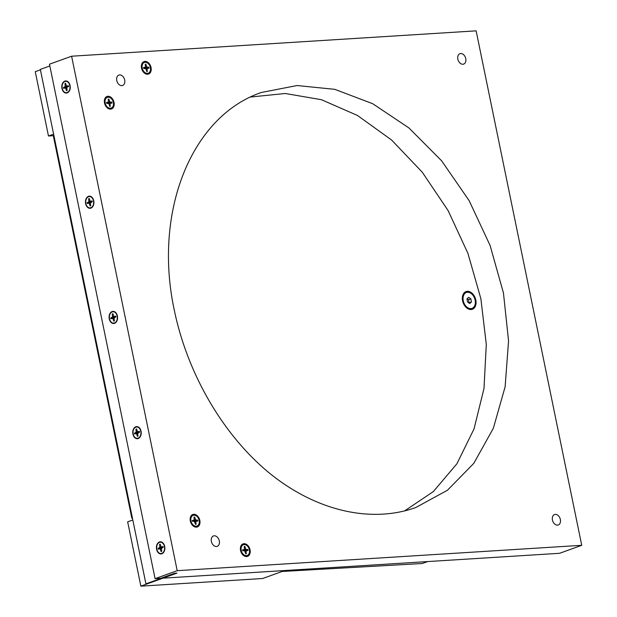 <?xml version="1.0" encoding="UTF-8"?>
<svg xmlns="http://www.w3.org/2000/svg" width="617" height="617" viewBox="0 0 617 617"><rect width="100%" height="100%" fill="white"/><g stroke="black" fill="none" stroke-linecap="round" stroke-linejoin="round"><path stroke-width="0.93" d="M193.753 514.277A6.633 4.674 -109.8 0 1 199.661 519.73A6.633 4.674 -109.8 0 1 197.371 526.933A6.633 4.674 -109.8 0 1 190.969 523.015A6.633 4.674 -109.8 0 1 190.437 521.55A6.633 4.674 -109.8 0 1 193.753 514.277M190.391 519.884A3.872 2.723 70.2 0 0 190.491 521.727M190.892 522.854A3.872 2.723 70.2 0 0 191.995 524.327M240.622 549.307A3.872 2.723 70.2 0 0 240.715 551.143M241.116 552.269A3.872 2.723 70.2 0 0 242.219 553.75M243.977 543.7A6.633 4.674 -109.8 0 1 249.885 549.145A6.633 4.674 -109.8 0 1 247.594 556.349A6.633 4.674 -109.8 0 1 241.193 552.439A6.633 4.674 -109.8 0 1 240.669 550.966A6.633 4.674 -109.8 0 1 243.977 543.7M110.59 109.14A6.633 4.674 -109.8 0 1 105.168 105.021A6.633 4.674 -109.8 0 1 104.635 103.548A6.633 4.674 -109.8 0 1 107.682 96.306A6.633 4.674 -109.8 0 1 113.991 102.229A6.633 4.674 -109.8 0 1 110.59 109.14M106.193 106.325A3.872 2.723 -109.8 0 1 105.091 104.851M104.689 103.725A3.872 2.723 -109.8 0 1 104.589 101.89M147.61 74.248A6.633 4.674 -109.8 0 1 142.188 70.13A6.633 4.674 -109.8 0 1 141.663 68.657A6.633 4.674 -109.8 0 1 144.71 61.415A6.633 4.674 -109.8 0 1 151.011 67.338A6.633 4.674 -109.8 0 1 147.61 74.248M143.213 71.441A3.872 2.723 -109.8 0 1 142.118 69.96M141.709 68.834A3.872 2.723 -109.8 0 1 141.617 66.998M557.506 525.121A5.53 3.895 -109.8 0 1 552.57 520.547A5.53 3.895 -109.8 0 1 554.529 514.563A5.53 3.895 -109.8 0 1 560.066 518.442A5.53 3.895 -109.8 0 1 558.285 524.959A5.53 3.895 -109.8 0 1 557.506 525.121M460.706 53.532A5.53 3.895 -109.8 0 1 465.634 58.098A5.53 3.895 -109.8 0 1 463.676 64.091A5.53 3.895 -109.8 0 1 458.138 60.211A5.53 3.895 -109.8 0 1 459.927 53.687A5.53 3.895 -109.8 0 1 460.706 53.532M216.436 546.508A5.53 3.895 -109.8 0 1 211.5 541.942A5.53 3.895 -109.8 0 1 213.459 535.949A5.53 3.895 -109.8 0 1 218.996 539.829A5.53 3.895 -109.8 0 1 217.207 546.353A5.53 3.895 -109.8 0 1 216.436 546.508M119.629 74.919A5.53 3.895 -109.8 0 1 124.565 79.493A5.53 3.895 -109.8 0 1 122.606 85.478A5.53 3.895 -109.8 0 1 117.068 81.598A5.53 3.895 -109.8 0 1 118.857 75.081A5.53 3.895 -109.8 0 1 119.629 74.919M161.847 553.773A6.077 4.226 86.4 0 1 156.61 549.454A6.077 4.226 86.4 0 1 159.271 542.042A6.077 4.226 86.4 0 1 164.623 546.076A6.077 4.226 86.4 0 1 164.816 549.176A6.077 4.226 86.4 0 1 161.847 553.773M138.2 438.556A6.077 4.226 86.4 0 1 132.956 434.237A6.077 4.226 86.4 0 1 135.624 426.825A6.077 4.226 86.4 0 1 140.969 430.851A6.077 4.226 86.4 0 1 141.162 433.952A6.077 4.226 86.4 0 1 138.2 438.556M114.546 323.339A6.077 4.226 86.4 0 1 109.302 319.02A6.077 4.226 86.4 0 1 111.97 311.608A6.077 4.226 86.4 0 1 117.323 315.634A6.077 4.226 86.4 0 1 117.515 318.734A6.077 4.226 86.4 0 1 114.546 323.339M90.9 208.122A6.077 4.226 86.4 0 1 85.655 203.803A6.077 4.226 86.4 0 1 88.324 196.391A6.077 4.226 86.4 0 1 93.668 200.417A6.077 4.226 86.4 0 1 93.861 203.517A6.077 4.226 86.4 0 1 90.9 208.122M67.245 92.905A6.077 4.226 86.4 0 1 62.001 88.586A6.077 4.226 86.4 0 1 64.669 81.174A6.077 4.226 86.4 0 1 70.014 85.2A6.077 4.226 86.4 0 1 70.215 88.3A6.077 4.226 86.4 0 1 67.245 92.905M177.21 570.679L581.738 545.312L476.131 30.85L71.603 56.216L177.21 570.679L155.075 578.661L160.628 578.314L174.642 573.262L177.025 573.108L140.869 586.15L127.665 521.843L132.809 519.984M581.738 545.312L559.596 553.295L163.004 578.168L284.776 570.532L262.634 578.515L140.869 586.15M404.474 510.992L433.35 491.579L456.896 463.791L474.033 428.892L483.99 388.494L486.296 344.417L480.867 298.682L467.933 253.371L448.089 210.551L422.244 172.174L391.571 139.99L357.474 115.472L321.511 99.73L285.309 93.491L250.525 97.031M174.333 310.32C153.039 211.893 191.309 116.181 261.431 92.465L297.085 85.532L334.815 89.342L372.737 103.725L408.94 127.95L441.618 160.798L469.128 200.633L490.091 245.45L503.457 292.998L508.555 340.908L505.13 386.759L493.345 428.267L473.81 463.336L447.487 490.222L415.704 507.575C370.539 523.64 315.673 510.706 269.382 473.069C223.207 435.147 187.568 374.118 174.333 310.32M71.603 56.216L49.468 64.199L155.075 578.661M467.331 291.324A9.394 6.486 70.5 0 0 462.426 299.816A9.394 6.486 70.5 0 0 464.323 305.176A9.394 6.486 70.5 0 0 473.154 308.901A9.394 6.486 70.5 0 0 475.406 298.535A9.394 6.486 70.5 0 0 467.331 291.324M54.08 136.442L53.502 136.642L131.83 518.203L132.4 517.995M132.439 518.164L131.83 518.203M282.17 571.465L422.221 563.514L427.728 561.563M53.61 134.144L48.465 135.995L53.918 135.655M40.406 69.829L35.262 71.688L48.465 135.995M145.92 583.852L147.509 583.751L177.025 573.108L175.436 573.208L145.92 583.852L40.321 69.389L49.83 65.965M65.772 84.012L65.009 83.488L65.171 86.681L63.458 87.491L65.98 87.02A2.491 1.728 86.4 0 0 66.119 87.807M63.458 87.491A3.756 2.615 -93.6 0 0 63.628 88.324L65.456 87.869L66.497 90.73L67.006 90.144M66.497 90.73A3.756 2.615 -93.6 0 0 67.068 90.522L66.906 87.336L68.61 86.527A3.756 2.615 -93.6 0 0 68.441 85.694L66.659 86.141M67.577 85.925L67.322 86.596L65.98 87.02M65.009 83.488A3.756 2.615 -93.6 0 1 65.579 83.287L66.605 86.149M64.901 81.483A5.692 3.957 86.4 0 1 65.68 81.321A5.692 3.957 86.4 0 1 69.983 86.758A5.692 3.957 86.4 0 1 66.397 92.689A5.692 3.957 86.4 0 1 62.14 87.822A5.692 3.957 86.4 0 1 64.901 81.483M89.419 199.237L88.663 198.713L88.817 201.898L87.113 202.708L89.627 202.245A2.491 1.728 86.4 0 0 89.773 203.024M87.113 202.708A3.756 2.615 -93.6 0 0 87.282 203.541L89.103 203.086L90.144 205.947L90.66 205.368M90.144 205.947A3.756 2.615 -93.6 0 0 90.714 205.739L90.321 203.163L92.265 201.744A3.756 2.615 -93.6 0 0 92.095 200.911L90.313 201.358M91.231 201.142L90.969 201.813L89.627 202.245M88.663 198.713A3.756 2.615 -93.6 0 1 89.234 198.504L90.259 201.366M88.555 196.707A5.692 3.957 86.4 0 1 89.334 196.545A5.692 3.957 86.4 0 1 93.637 201.975A5.692 3.957 86.4 0 1 90.043 207.906A5.692 3.957 86.4 0 1 85.794 203.039A5.692 3.957 86.4 0 1 88.555 196.707M113.073 314.454L112.309 313.93L112.471 317.115L110.759 317.925L113.281 317.462A2.491 1.728 86.4 0 0 113.42 318.241M110.759 317.925A3.756 2.615 -93.6 0 0 110.937 318.758L112.757 318.303L113.798 321.164L114.307 320.585M113.798 321.164A3.756 2.615 -93.6 0 0 114.369 320.956L114.207 317.77L115.911 316.961A3.756 2.615 -93.6 0 0 115.741 316.128L113.96 316.575M114.878 316.367L114.623 317.03L113.281 317.462M112.309 313.93A3.756 2.615 -93.6 0 1 112.88 313.721L113.906 316.583M112.209 311.924A5.692 3.957 86.4 0 1 112.98 311.762A5.692 3.957 86.4 0 1 117.292 317.192A5.692 3.957 86.4 0 1 113.698 323.123A5.692 3.957 86.4 0 1 109.448 318.256A5.692 3.957 86.4 0 1 112.209 311.924M136.719 429.671L135.964 429.147L136.118 432.332L134.413 433.142L136.935 432.679A2.491 1.728 86.4 0 0 137.074 433.466M134.413 433.142A3.756 2.615 -93.6 0 0 134.583 433.975L136.411 433.52L137.444 436.381L137.961 435.803M137.444 436.381A3.756 2.615 -93.6 0 0 138.015 436.173L137.622 433.597L139.565 432.178A3.756 2.615 -93.6 0 0 139.396 431.345L137.614 431.792L139.442 431.723M138.532 431.584L138.277 432.247L136.935 432.679M135.964 429.147A3.756 2.615 -93.6 0 1 136.534 428.938L137.614 431.792M135.856 427.141A5.692 3.957 86.4 0 1 136.635 426.979A5.692 3.957 86.4 0 1 140.938 432.409A5.692 3.957 86.4 0 1 137.344 438.34A5.692 3.957 86.4 0 1 133.095 433.473A5.692 3.957 86.4 0 1 135.856 427.141M160.374 544.888L159.61 544.364L159.772 547.549L158.068 548.359L160.582 547.896A2.491 1.728 86.4 0 0 160.728 548.683M158.068 548.359A3.756 2.615 -93.6 0 0 158.237 549.192L160.058 548.737L161.099 551.598L161.615 551.02M161.099 551.598A3.756 2.615 -93.6 0 0 161.669 551.39L161.507 548.204L163.22 547.395A3.756 2.615 -93.6 0 0 163.042 546.562L161.261 547.009M162.186 546.801L161.924 547.464L160.582 547.896M159.61 544.364A3.756 2.615 -93.6 0 1 160.181 544.155L161.207 547.017M159.51 542.358A5.692 3.957 86.4 0 1 160.281 542.196A5.692 3.957 86.4 0 1 164.592 547.634A5.692 3.957 86.4 0 1 160.998 553.557A5.692 3.957 86.4 0 1 156.749 548.69A5.692 3.957 86.4 0 1 159.51 542.358M468.928 302.962L468.619 299.669L470.887 298.867L471.442 301.96L469.761 303.525L467.516 301.998L466.961 298.898L468.642 297.332L470.887 298.867M469.182 302.762L471.442 301.96M468.619 299.669L467.084 298.782M463.22 300.487A8.422 5.815 -109.5 0 1 466.39 292.489A8.422 5.815 -109.5 0 1 474.681 298.489A8.422 5.815 -109.5 0 1 472.013 308.369A8.422 5.815 -109.5 0 1 463.22 300.487M247.001 555.555A5.692 4.011 -109.8 0 1 246.785 555.639A5.692 4.011 -109.8 0 1 241.332 552.269L241.201 551.984A3.039 2.144 -109.8 0 1 240.962 551.313L240.877 551.012A5.692 4.011 -109.8 0 1 240.769 550.541A5.692 4.011 -109.8 0 1 242.921 544.934A5.692 4.011 -109.8 0 1 243.144 544.865M245.635 553.387L246.345 553.727L245.959 551.182L245.134 551.475M245.581 550.888A2.491 1.751 -109.8 0 0 245.404 550.109L247.887 549.546L245.975 549.477L243.993 550.248L243.491 549.739M245.975 549.477L244.864 546.492L244.363 547.294M246.345 553.727A3.756 2.645 70.2 0 1 245.728 553.765L244.617 550.773L242.705 550.711A3.756 2.645 70.2 0 1 242.535 549.878L244.425 549.562L244.247 546.531A3.756 2.645 70.2 0 1 244.864 546.492M247.887 549.546A3.756 2.645 70.2 0 1 248.057 550.379L245.959 551.182M245.404 550.109L243.993 550.248M241.332 552.269A5.692 4.011 -109.8 0 1 240.877 551.012M241.208 550.387A5.692 4.011 -109.8 0 1 243.368 544.772A5.692 4.011 -109.8 0 1 249.067 548.768A5.692 4.011 -109.8 0 1 247.224 555.485A5.692 4.011 -109.8 0 1 241.208 550.387M196.777 526.139A5.692 4.011 -109.8 0 1 196.561 526.224A5.692 4.011 -109.8 0 1 191.108 522.854L190.977 522.568A3.039 2.144 -109.8 0 1 190.738 521.889L190.653 521.589A5.692 4.011 -109.8 0 1 192.697 515.511A5.692 4.011 -109.8 0 1 192.92 515.442M195.35 521.465A2.491 1.751 -109.8 0 0 195.173 520.694L197.664 520.123L195.751 520.062L194.633 517.069L194.139 517.871M195.404 523.972L196.121 524.311A3.756 2.645 70.2 0 1 195.504 524.35L194.394 521.357L192.481 521.296A3.756 2.645 70.2 0 1 192.311 520.463L194.201 520.146L194.023 517.108A3.756 2.645 70.2 0 1 194.633 517.069M197.664 520.123A3.756 2.645 70.2 0 1 197.833 520.956L194.91 522.059M196.121 524.311L195.736 521.766M195.173 520.694L193.769 520.833L193.26 520.324M191.108 522.854A5.692 4.011 -109.8 0 1 190.653 521.589M199.152 520.455A5.692 4.011 -109.8 0 1 197 526.062A5.692 4.011 -109.8 0 1 191.293 522.075A5.692 4.011 -109.8 0 1 193.136 515.357A5.692 4.011 -109.8 0 1 199.152 520.455M147.995 73.246A5.692 4.011 -109.8 0 1 147.779 73.338A5.692 4.011 -109.8 0 1 142.326 69.96L142.195 69.675A3.039 2.144 -109.8 0 1 141.956 69.004L141.871 68.703A5.692 4.011 -109.8 0 1 141.763 68.232A5.692 4.011 -109.8 0 1 143.915 62.626A5.692 4.011 -109.8 0 1 144.147 62.556M146.63 71.078L147.34 71.418L146.954 68.873L146.136 69.166M146.576 68.58A2.491 1.751 -109.8 0 0 146.399 67.801L148.882 67.238L146.969 67.168L144.987 67.939L144.486 67.43M146.969 67.168L145.859 64.183L145.357 64.986M147.34 71.418A3.756 2.645 70.2 0 1 146.73 71.456L146.075 68.934L143.699 68.402A3.756 2.645 70.2 0 1 143.53 67.569L145.419 67.261L145.242 64.222A3.756 2.645 70.2 0 1 145.859 64.183M148.882 67.238A3.756 2.645 70.2 0 1 149.052 68.071L146.954 68.873M146.399 67.801L144.987 67.939M142.326 69.96A5.692 4.011 -109.8 0 1 141.871 68.703M142.211 68.078A5.692 4.011 -109.8 0 1 144.363 62.464A5.692 4.011 -109.8 0 1 150.07 66.459A5.692 4.011 -109.8 0 1 148.227 73.176A5.692 4.011 -109.8 0 1 142.211 68.078M110.975 108.137A5.692 4.011 -109.8 0 1 110.759 108.222A5.692 4.011 -109.8 0 1 105.306 104.851L105.175 104.566A3.039 2.144 -109.8 0 1 104.929 103.895L104.851 103.587A5.692 4.011 -109.8 0 1 106.895 97.517A5.692 4.011 -109.8 0 1 107.119 97.44M109.548 103.471A2.491 1.751 -109.8 0 0 109.371 102.692L111.862 102.129L109.949 102.06L108.831 99.075L108.33 99.877M109.602 105.97L110.32 106.309A3.756 2.645 70.2 0 1 109.703 106.348L109.047 103.818L106.672 103.294A3.756 2.645 70.2 0 1 106.502 102.461L108.399 102.144L108.214 99.113A3.756 2.645 70.2 0 1 108.831 99.075M111.862 102.129A3.756 2.645 70.2 0 1 112.032 102.954L109.109 104.057M110.32 106.309L109.934 103.764M109.371 102.692L107.96 102.831L107.458 102.322M105.306 104.851A5.692 4.011 -109.8 0 1 104.851 103.587M113.351 102.453A5.692 4.011 -109.8 0 1 111.199 108.068A5.692 4.011 -109.8 0 1 105.492 104.072A5.692 4.011 -109.8 0 1 107.335 97.355A5.692 4.011 -109.8 0 1 113.351 102.453M63.806 88.277A3.602 2.499 86.4 0 1 63.636 87.437M67.045 90.398A3.602 2.499 86.4 0 1 66.528 90.568M68.564 86.557L68.394 85.717A3.602 2.499 86.4 0 1 68.572 86.542M65.101 83.642A3.602 2.499 86.4 0 1 65.626 83.442M65.849 88.239L66.705 88.177M65.171 86.681L67.322 86.596M65.402 86.072L66.343 86.01M87.46 203.494A3.602 2.499 86.4 0 1 87.282 202.654M90.699 205.615A3.602 2.499 86.4 0 1 90.175 205.793M92.218 201.774L92.049 200.934A3.602 2.499 86.4 0 1 92.226 201.759M88.755 198.859A3.602 2.499 86.4 0 1 89.272 198.666M89.496 203.456L90.36 203.394M88.817 201.898L90.969 201.813M89.056 201.289L89.989 201.227M111.106 318.711A3.602 2.499 86.4 0 1 110.937 317.871M114.346 320.832A3.602 2.499 86.4 0 1 113.829 321.01M115.703 316.151A3.602 2.499 86.4 0 1 115.88 316.976L115.695 316.151M112.402 314.076A3.602 2.499 86.4 0 1 112.926 313.883M112.795 318.303L113.968 318.202M113.15 318.673L114.006 318.619M112.471 317.115L114.623 317.03M112.703 316.506L113.644 316.444M134.761 433.928A3.602 2.499 86.4 0 1 134.583 433.088M138 436.049A3.602 2.499 86.4 0 1 137.475 436.227M139.357 431.368A3.602 2.499 86.4 0 1 139.527 432.193L139.349 431.368M136.056 429.301A3.602 2.499 86.4 0 1 136.573 429.1M136.804 433.89L137.66 433.836M136.118 432.332L138.277 432.247M136.357 431.723L137.29 431.661M158.407 549.145A3.602 2.499 86.4 0 1 158.237 548.312M161.646 551.266A3.602 2.499 86.4 0 1 161.13 551.444M163.173 547.426L162.996 546.585A3.602 2.499 86.4 0 1 163.181 547.41M159.703 544.518A3.602 2.499 86.4 0 1 160.227 544.317M160.451 549.115L161.315 549.053M159.772 547.549L161.924 547.464M160.004 546.94L160.944 546.878M246.26 553.596A3.602 2.537 -109.8 0 1 245.697 553.642M247.71 549.562A3.602 2.537 -109.8 0 1 247.88 550.403M244.27 546.693A3.602 2.537 -109.8 0 1 244.833 546.67M242.589 549.878L242.759 550.726A3.602 2.537 -109.8 0 1 242.581 549.886M246.137 550.703L245.011 551.081M245.52 549.014L244.617 549.338M194.046 517.277A3.602 2.537 -109.8 0 1 194.61 517.247M192.519 521.296A3.602 2.537 -109.8 0 1 192.357 520.47L192.535 521.303M196.029 524.18A3.602 2.537 -109.8 0 1 195.473 524.226M197.479 520.146A3.602 2.537 -109.8 0 1 197.656 520.987M195.288 519.599L194.394 519.923M195.751 520.062L193.769 520.833M147.255 71.287A3.602 2.537 -109.8 0 1 146.692 71.333M148.705 67.261A3.602 2.537 -109.8 0 1 148.874 68.094M145.265 64.384A3.602 2.537 -109.8 0 1 145.828 64.361M143.746 68.402A3.602 2.537 -109.8 0 1 143.576 67.577L143.753 68.418M145.365 67.268L143.638 67.939L145.419 67.261M146.514 66.705L145.612 67.029M108.245 99.275A3.602 2.537 -109.8 0 1 108.808 99.252M106.718 103.294A3.602 2.537 -109.8 0 1 106.548 102.468L106.733 103.309M110.227 106.178A3.602 2.537 -109.8 0 1 109.672 106.224M111.677 102.144A3.602 2.537 -109.8 0 1 111.854 102.985M109.487 101.597L108.584 101.921M109.949 102.06L107.96 102.831M112.757 318.303L113.968 318.195M137.56 431.8L139.442 431.73M466.39 292.489L465.38 292.851M472.013 308.369L471.002 308.731M246.175 550.688L245.011 551.074M243.368 544.772L242.921 544.934M247.224 555.485L246.785 555.639M193.136 515.357L192.697 515.511M197 526.062L196.561 526.224M144.363 62.464L143.915 62.626M148.227 73.176L147.779 73.338M107.335 97.355L106.895 97.517M111.199 108.068L110.759 108.222"/></g></svg>
